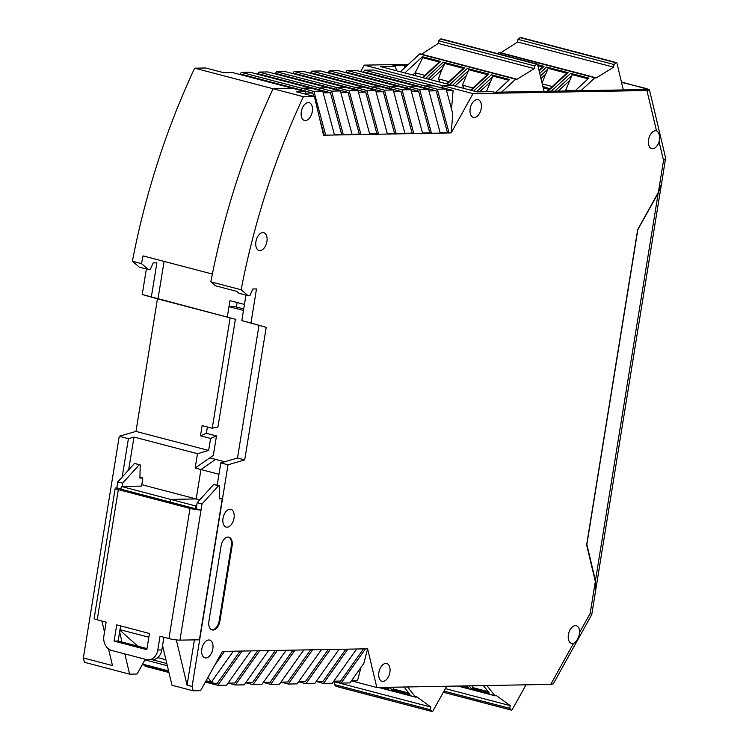 <?xml version="1.0" encoding="UTF-8"?>
<svg xmlns="http://www.w3.org/2000/svg" width="749" height="749" viewBox="0 0 749 749"><rect width="100%" height="100%" fill="white"/><g stroke="black" fill="none" stroke-linecap="round" stroke-linejoin="round"><path stroke-width="1.12" d="M470.203 108.642A9.194 5.374 104.7 0 0 473.377 117.443A9.194 5.374 104.7 0 0 481.223 108.446A9.194 5.374 104.7 0 0 478.04 99.654A9.194 5.374 104.7 0 0 470.203 108.642M378.882 672.518A9.194 5.374 104.7 0 0 382.056 681.309A9.194 5.374 104.7 0 0 389.892 672.321A9.194 5.374 104.7 0 0 386.718 663.52A9.194 5.374 104.7 0 0 378.882 672.518M201.827 649.083A9.194 5.374 104.7 0 0 205.001 657.875A9.194 5.374 104.7 0 0 212.838 648.887A9.194 5.374 104.7 0 0 209.664 640.086A9.194 5.374 104.7 0 0 201.827 649.083M255.915 241.684A9.194 5.374 104.7 0 0 259.088 250.484A9.194 5.374 104.7 0 0 266.925 241.487A9.194 5.374 104.7 0 0 263.751 232.696A9.194 5.374 104.7 0 0 255.915 241.684M223.005 518.308A9.194 5.374 104.7 0 0 226.179 527.109A9.194 5.374 104.7 0 0 234.025 518.111A9.194 5.374 104.7 0 0 230.842 509.32A9.194 5.374 104.7 0 0 223.005 518.308M301.313 111.676A9.194 5.374 104.7 0 0 304.487 120.477A9.194 5.374 104.7 0 0 312.324 111.479A9.194 5.374 104.7 0 0 309.15 102.688A9.194 5.374 104.7 0 0 301.313 111.676M451.188 132.91L449.063 132.947L437.322 89.225L446.132 89.065L452.808 113.923L451.188 132.91L473.003 93.644L646.93 90.517L656.508 130.869C658.727 131.899 659.719 134.82 659.495 139.614L659.083 141.739L663.53 160.464L658.362 192.353L637.689 229.559L586.626 544.86L595.324 581.542L590.165 613.431L579.614 632.418A9.194 5.374 104.7 0 0 576.243 625.724A9.194 5.374 104.7 0 0 568.407 634.721A9.194 5.374 104.7 0 0 571.581 643.513A9.194 5.374 104.7 0 0 573.481 643.447L550.749 684.38L376.813 687.507L367.628 648.793L303.822 649.935L222.397 651.405L200.582 690.672L193.148 690.803L171.97 685.251L162.552 645.544M656.508 130.869A9.194 5.374 104.7 0 0 656.405 130.841A9.194 5.374 104.7 0 0 648.559 139.829A9.194 5.374 104.7 0 0 651.742 148.63A9.194 5.374 104.7 0 0 659.083 141.739M579.614 632.418L579.342 634.497C578.041 639.122 576.093 642.108 573.481 643.447M219.925 620.94L232.078 545.955A9.194 5.374 104.7 0 0 228.894 537.164A9.194 5.374 104.7 0 0 221.058 546.161L208.915 621.136A9.194 5.374 104.7 0 0 212.089 629.937A9.194 5.374 104.7 0 0 219.925 620.94L219.204 620.752L231.347 545.768A9.194 5.374 104.7 0 0 228.529 537.089M194.394 639.88L187.063 685.129L192.109 686.449L228.014 464.792L244.726 459.905L266.204 327.332L250.981 323.016L256.495 288.927L252.825 288.992L249.876 295.63L248.088 295.658L241.15 289.769A490.417 286.586 -75.3 0 1 303.401 96.687L314.393 96.49L323.577 135.204L449.063 132.947L440.122 132.639M192.109 686.449L193.148 690.803M211.733 629.825A9.194 5.374 104.7 0 0 219.204 620.752M621.511 82.353L646.284 88.504L649.467 89.899L665.618 158.002L661.545 183.758L658.362 192.353M665.636 158.47L663.53 160.464M649.467 89.899L646.93 90.517M621.427 81.987L648.681 89.477L573.846 90.816L566.974 90.264L569.38 90.901L494.546 92.239L492.14 91.612L477.113 91.884L452.808 85.508L442.687 85.695L473.003 93.644M360.662 71.595L364.248 65.135L442.687 85.695L441.676 87.502L453.098 90.498L451.516 109.111M345.486 72.55L347.602 72.513L407.147 88.129L407.437 86.322L407.147 88.129L405.031 88.167L407.147 88.129L418.569 91.125L429.776 132.826L431.443 133.266L419.693 89.543L428.503 89.384L440.253 133.107M429.776 132.826L422.502 132.957M327.865 72.868L329.981 72.831L389.527 88.438L389.817 86.641L389.527 88.438L387.411 88.485L389.527 88.438L400.949 91.434L412.147 133.144L413.813 133.584L402.073 89.852L410.883 89.702L422.623 133.425M412.147 133.144L404.881 133.275M310.245 73.187L312.352 73.149L371.897 88.757L372.187 86.959L371.897 88.757L369.781 88.794L371.897 88.757L383.319 91.752L394.526 133.462L396.193 133.902L384.452 90.17L393.262 90.011L405.003 133.743M394.526 133.462L387.252 133.594M292.616 73.505L294.732 73.468L354.277 89.075L354.567 87.277L354.277 89.075L352.161 89.112L354.277 89.075L365.699 92.071L376.897 133.781L378.573 134.211L366.823 90.489L375.633 90.329L387.383 134.052M376.897 133.781L369.632 133.912M274.995 73.823L277.111 73.786L336.657 89.393L336.947 87.596L336.657 89.393L334.541 89.431L336.657 89.393L348.079 92.389L359.277 134.09L360.943 134.53L349.203 90.807L358.013 90.648L369.753 134.371M359.277 134.09L352.011 134.221M257.375 74.142L259.482 74.095L319.027 89.711L319.317 87.905L319.027 89.711L316.911 89.749L319.027 89.711L330.449 92.707L341.656 134.408L343.323 134.848L331.582 91.125L340.392 90.966L352.133 134.689M341.656 134.408L334.382 134.539M323.465 134.736L325.703 135.166L313.953 91.444L322.763 91.284L334.513 135.007M132.395 261.261L141.542 263.657L148.48 269.546L139.333 267.15L132.395 261.261A490.417 286.586 -75.3 0 1 194.656 68.178L205.638 67.981L223.698 72.719L232.508 72.559L292.887 88.382L273.085 88.738L292.887 88.382L305.143 91.593L296.332 91.752L314.393 96.49M194.656 68.178L303.401 96.687M141.542 263.657A490.417 286.586 104.7 0 1 143.068 255.886L212.36 274.05A490.417 286.586 -75.3 0 1 273.085 88.738A490.417 286.586 104.7 0 0 210.834 281.83L241.15 289.769M210.834 281.83L215.515 285.8L236.693 291.352L238.94 293.262L248.088 295.658M245.962 295.106L241.833 320.619L250.981 323.016M266.204 327.332L241.833 320.619M258.985 325.441L237.508 458.014L244.726 459.905M237.508 458.014L220.796 462.901L228.014 464.792M220.796 462.901L217.201 485.071M214.926 664.85L224.522 651.368M233.332 651.209L211.34 682.124L207.913 677.471M250.952 650.89L226.582 685.148L217.772 685.307L242.142 651.05M268.582 650.572L244.202 684.829L235.392 684.989L259.763 650.731M277.392 650.413L253.012 684.67L261.832 684.511L286.202 650.254M295.012 650.095L270.642 684.352L279.452 684.193L303.822 649.935M312.633 649.786L288.262 684.043L297.072 683.884L321.452 649.626M330.262 649.467L305.882 683.725L314.702 683.565L339.072 649.308M347.882 649.149L323.512 683.406L332.322 683.247L356.693 648.99M351.403 680.878L357.498 680.766L360.99 667.406M376.813 687.507L351.515 680.878M365.503 648.831L341.132 683.088L349.942 682.929L363.799 663.455L367.628 648.793M550.749 684.38L553.268 683.903L591.757 614.611L590.165 613.431M591.766 614.583L595.858 589.285L595.324 581.542M331.582 91.125L319.317 87.905L328.137 87.755L340.392 90.966M349.203 90.807L336.947 87.596L345.757 87.436L358.013 90.648M366.823 90.489L354.567 87.277L363.377 87.118L375.633 90.329M384.452 90.17L372.187 86.959L381.007 86.8L393.262 90.011M402.073 89.852L389.817 86.641L398.627 86.481L410.883 89.702M419.693 89.543L407.437 86.322L416.247 86.172L428.503 89.384M422.651 87.848L424.767 87.811L422.651 87.848M437.322 89.225L425.058 86.013L424.767 87.811L365.231 72.204L363.115 72.241M363.228 72.232L364.688 70.181L373.498 70.022L433.877 85.854L425.058 86.013L433.877 85.854L446.132 89.065M380.735 71.923L440.281 87.53L441.676 87.502L442.687 85.695L452.808 85.508L380.389 66.53L395.416 66.258L393.01 65.622L407.559 65.163M313.953 91.444L301.697 88.223L301.407 90.03L299.291 90.067L301.407 90.03L301.697 88.223L310.507 88.064L322.763 91.284M566.881 90.357L565.776 90.067L566.244 90.938L566.974 90.264M453.098 90.498L446.544 90.62M447.396 132.507L436.19 90.807L428.924 90.938M418.569 91.125L411.304 91.247M400.949 91.434L393.674 91.565M383.319 91.752L376.054 91.884M365.699 92.071L358.434 92.202M348.079 92.389L340.804 92.52M330.449 92.707L323.184 92.839M239.746 74.451L241.861 74.413L312.829 93.016L313.719 96.312M319.14 116.516L324.027 134.726M305.143 91.593L305.854 94.252M312.829 93.016L305.564 93.148M244.455 304.45L229.952 300.649L227.312 316.958L228.979 306.65L243.481 310.451M228.979 306.65L234.484 306.547L243.725 308.972M187.063 685.129L176.333 639.918M120.945 488.966L116.835 487.889A7.967 1.049 9.2 0 0 115.224 488.254A7.967 1.049 9.2 0 0 118.314 489.612L190.012 508.412A7.967 1.049 9.2 0 0 201.041 509.966L195.498 508.721L195.938 506.015L196.669 506.006M163.095 647.848L162.299 647.127L163.095 647.848M221.966 652.173L222.519 651.396M211.34 682.124L206.097 680.747M211.93 681.29L213.446 683.36L217.229 683.285L240.139 651.087M205.366 682.058L217.772 685.307M228.042 683.097L234.849 682.966L257.759 650.769M228.155 683.088L235.392 684.989M245.663 682.779L252.479 682.657L275.389 650.45M245.775 682.77L253.012 684.67M263.292 682.461L270.099 682.339L293.009 650.132M270.642 684.352L263.405 682.461M280.912 682.142L287.719 682.021L310.629 649.814M288.262 684.043L281.025 682.142M298.533 681.824L305.349 681.702L328.259 649.505M305.882 683.725L298.645 681.824M316.162 681.506L322.969 681.384L345.879 649.186M323.512 683.406L316.275 681.506M333.782 681.197L340.589 681.075L363.499 648.868M199.768 499.873L196.191 498.937L170.669 499.396L170.238 502.092L170.669 499.396L196.191 498.937L200.947 469.539L215.59 459.38L200.947 469.539L218.951 474.267M436.19 90.807L424.767 87.811L425.058 86.013L364.688 70.181M224.681 461.759L209.814 457.864L195.171 468.031L200.947 469.539L196.191 498.937L141.776 484.669M195.498 508.721L120.907 489.163L121.347 486.466L195.938 506.015M205.76 681.337L213.446 683.36M341.132 683.088L333.895 681.187M637.624 229.952L658.193 193.242L661.367 184.685L595.979 588.386L595.446 580.634L586.851 544.411L637.783 229.99M539.14 70.865L544.027 66.371L537.679 64.704M575.082 90.798L588.854 78.121L570.644 73.346L551.227 91.228M547.875 91.284L568.079 72.672L546.583 67.035L539.729 73.355M497.767 53.694L498.928 52.627A1.226 0.721 -75.3 0 1 499.48 52.439L595.474 77.606A1.226 0.721 -75.3 0 1 595.886 78.13L613.637 67.176L613.983 64.508L517.98 39.341L517.634 42.01L613.637 67.176M498.928 52.627L594.931 77.793L580.915 90.695M500.791 52.786L517.634 42.01M517.98 39.341L520.021 37.609L616.024 62.776A1.226 0.721 -75.3 0 1 616.539 62.616A1.226 0.721 -75.3 0 1 616.951 63.141L623.308 89.927M616.539 62.616L520.546 37.45A1.226 0.721 104.7 0 0 520.021 37.609M616.024 62.776L613.983 64.508M594.931 77.793A1.226 0.721 -75.3 0 1 595.474 77.606M542.697 66.914L537.904 65.659M544.027 66.371A1.835 1.105 -132.6 0 0 543.137 66.511L539.008 70.312M588.096 78.814L572.217 74.657A1.835 1.105 -132.6 0 0 570.644 73.346M565.776 90.067L572.217 74.657M566.759 73.224L548.156 68.346A1.835 1.105 -132.6 0 0 546.583 67.035M568.079 72.672A1.835 1.105 -132.6 0 0 567.19 72.822L547.126 91.294M542.014 82.98L548.156 68.346M569.287 80.883L558.192 91.097M552.303 86.538L542.229 83.897M545.225 74.572L540.956 78.514M542.922 86.809L542.585 85.367M549.869 88.766L543.212 86.538M543.184 87.905L544.036 91.35M549.148 89.431L543.212 87.876M486.831 685.532L494.855 695.634A1.226 0.721 -75.3 0 0 495.108 695.812L457.882 686.047M445.374 688.64L510.228 705.642L495.932 695.269A1.226 0.721 -75.3 0 1 495.108 695.812M510.228 705.642L509.704 708.311L444.007 691.084M526.004 684.829L512.25 709.584A1.226 0.721 -75.3 0 1 511.427 710.127A1.226 0.721 -75.3 0 1 511.202 709.977L509.704 708.311M483.358 685.597L489.256 693.022L471.055 688.247A1.835 1.367 -38.4 0 0 472.937 687.638L472.001 685.794M466.852 685.887L467.891 687.198A1.835 1.367 -38.4 0 0 468.49 687.582L462.348 685.972M488.142 691.617L472.937 687.638M467.002 686.075L466.318 685.897M472.666 685.784L472.844 686.852M423.035 77.709L440.655 61.484L422.455 56.709L404.834 72.934M447.097 84.01L464.717 67.794L443.221 62.158L425.601 78.383M495.782 92.221L509.545 79.544L491.344 74.769L473.724 90.994M471.158 90.32L488.779 74.104L467.282 68.468L449.662 84.684M400.378 71.764L419.618 54.05A1.226 0.721 -75.3 0 1 420.17 53.862L516.173 79.029A1.226 0.721 -75.3 0 1 516.576 79.553L534.327 68.599L534.674 65.931L438.671 40.764L438.324 43.433L534.327 68.599M419.618 54.05L515.621 79.216L501.615 92.118M421.49 54.209L438.324 43.433M438.671 40.764L440.721 39.032L536.715 64.199A1.226 0.721 -75.3 0 1 537.239 64.04A1.226 0.721 -75.3 0 1 537.642 64.564L543.999 91.35M537.239 64.04L441.236 38.873A1.226 0.721 104.7 0 0 440.721 39.032M536.715 64.199L534.674 65.931M515.621 79.216A1.226 0.721 -75.3 0 1 516.173 79.029M412.774 75.012L415.18 72.803L422.754 57.692L422.455 56.709M439.326 62.036L422.754 57.692M440.655 61.484A1.835 1.105 -132.6 0 0 439.766 61.633L422.473 77.559M428.362 79.104L444.794 63.468A1.835 1.105 -132.6 0 0 443.221 62.158M463.388 68.337L444.794 63.468M464.717 67.794A1.835 1.105 -132.6 0 0 463.828 67.934L446.526 83.869M508.786 80.246L492.908 76.08A1.835 1.105 -132.6 0 0 491.344 74.769M487.262 91.696L486.466 91.49L492.908 76.08M487.449 74.647L468.855 69.769A1.835 1.105 -132.6 0 0 467.282 68.468M488.779 74.104A1.835 1.105 -132.6 0 0 487.889 74.245L470.587 90.17M472.993 87.961L462.405 85.18L468.855 69.769M424.87 75.34L415.18 72.803L415.901 75.836M444.438 64.302L441.854 69.694L430.909 79.769M448.932 81.65L438.352 78.879L441.854 69.694M489.977 82.306L479.632 91.837M465.915 76.005L454.971 86.079M439.457 82.016L439.841 81.66L438.352 78.879M439.963 82.147L439.841 81.66M463.519 88.316L463.903 87.961L462.405 85.18M464.015 88.448L463.903 87.961M145.259 659.26L137.067 674.025L129.624 674.156L84.394 662.294L83.364 657.94L119.26 436.283L135.981 431.396L157.449 298.823L142.226 294.507L146.355 268.994M364.248 65.135L408.448 64.339M345.598 72.55L347.059 70.5L355.869 70.34L416.247 86.172L407.437 86.322L347.059 70.5M327.978 72.868L329.438 70.818L338.248 70.659L398.627 86.481L389.817 86.641L329.438 70.818M310.348 73.187L311.818 71.127L320.628 70.977L381.007 86.8L372.187 86.959L311.818 71.127M292.728 73.505L294.188 71.445L302.999 71.286L363.377 87.118L354.567 87.277L294.188 71.445M275.108 73.814L276.568 71.764L285.378 71.604L345.757 87.436L336.947 87.596L276.568 71.764M257.478 74.132L258.948 72.082L267.758 71.923L328.137 87.755L319.317 87.905L258.948 72.082M239.858 74.451L241.318 72.4L250.129 72.241L310.507 88.064L301.697 88.223L241.318 72.4M142.226 294.507L151.364 296.904L156.887 262.815L153.217 262.88L150.268 269.509L148.48 269.546M151.364 296.904L235.888 319.383L157.449 298.823M230.112 317.876L212.239 428.25L202.127 425.601L200.479 435.806L210.581 438.455L208.643 450.439L135.981 431.396M119.26 436.283L128.407 438.68L133.977 437.051L197.493 453.697L208.643 450.439M83.364 657.94L112.472 665.58L108.53 648.943M122.19 477.038L128.407 438.68M165.932 659.794L157.721 657.65M168.946 672.508L145.137 666.264L144.903 665.384M236.422 307.053L237.152 302.54M404.769 67.728L404.217 65.425M396.483 70.743L395.416 66.258M158.02 298.785L164.078 261.392M197.493 453.697L195.171 468.031M200.479 435.806L206.378 433.297L216.48 435.946L213.325 455.429L209.814 457.864M216.48 435.946L210.581 438.455M206.378 433.297L207.398 426.977M235.383 319.252L217.94 426.949L212.239 428.25M128.659 469.895L133.977 437.051M121.347 486.466L141.542 486.101L142.853 478.002L139.913 478.059L140.222 464.895L139.117 464.914L122.621 483.152L122.087 486.447M104.523 632.062L101.901 621.005M119.606 631.931L122.003 642.033M124.821 653.905L129.624 674.156M148.836 637.23L119.98 629.666M137.741 646.153L119.887 630.199M152.309 659.71L166.812 663.511M142.572 664.101L168.572 670.907M167.345 665.739L144.932 659.86M142.282 664.616L168.74 671.638M407.531 686.955L415.555 697.057A1.226 0.721 -75.3 0 0 415.807 697.235A1.226 0.721 -75.3 0 0 416.622 696.692L430.918 707.065L430.403 709.734L334.4 684.567L335.898 686.234A1.226 0.721 104.7 0 0 336.123 686.384A1.226 0.721 104.7 0 0 336.395 686.365M334.4 684.567L334.915 681.899L430.918 707.065M334.045 681.234L334.915 681.899M446.694 686.253L432.941 711.007A1.226 0.721 -75.3 0 1 432.126 711.55A1.226 0.721 -75.3 0 1 431.892 711.4L430.403 709.734M404.057 687.02L409.956 694.445L391.746 689.679A1.835 1.367 -38.4 0 0 393.628 689.061L392.691 687.217M387.542 687.31L388.591 688.631A1.835 1.367 -38.4 0 0 389.18 689.005L383.048 687.395M408.842 693.05L393.628 689.061M387.692 687.507L387.008 687.32M393.356 687.207L393.534 688.284M147.001 648.587L118.136 641.022L120.589 625.902M161.831 649.973L157.796 650.048A12.265 9.821 89 0 1 148.396 659.775L152.431 659.71A12.265 9.821 -91 0 0 161.831 649.973L163.891 637.259M116.722 624.891L149.444 633.476L146.823 649.664L114.101 641.088L116.722 624.891M118.136 641.022L114.101 641.088M157.796 650.048L160.033 636.247L168.928 638.579A7.967 1.049 9.2 0 0 179.957 640.133L202.015 503.965L218.511 485.726L219.616 485.708L213.699 484.463L197.202 502.701L196.229 508.702M179.957 640.133L199.421 639.786L222.256 498.815L219.335 498.057M148.396 659.775A12.265 9.821 89 0 1 146.224 659.523L111.582 650.432A12.265 9.821 89 0 1 103.905 635.92L106.133 622.119L97.23 619.788A7.967 1.049 -170.8 0 1 94.14 618.421L115.224 488.254M139.932 477.235L142.853 478.002M139.117 464.914L135.41 463.631L140.222 464.895M134.305 463.65L117.808 481.888L122.621 483.152M117.808 481.888L116.835 487.889M202.015 503.965L197.202 502.701M218.511 485.726L213.699 484.463M219.616 485.708L219.317 498.871L222.256 498.815M232.078 545.955L231.347 545.768M658.193 193.242L595.446 580.634M554.84 91.163L571.861 75.49M540.366 76.033L547.8 69.18M471.055 688.247L469.146 685.85M467.142 685.887L468.49 687.582M458.266 686.047L494.855 695.634M511.202 709.977L443.389 692.207M476.476 91.715L492.561 76.913M452.415 85.405L468.5 70.603M391.746 689.679L389.836 687.273M387.842 687.31L389.18 689.005M378.957 687.47L415.555 697.057M431.892 711.4L335.898 686.234M168.928 638.579L190.012 508.412M118.314 489.612L97.23 619.788M511.427 710.127L443.352 692.282M415.807 697.235L378.582 687.479M432.126 711.55L336.123 686.384"/></g></svg>
